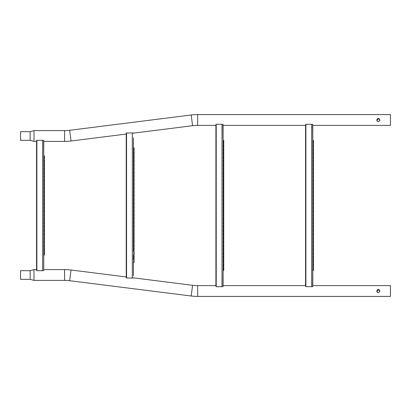<?xml version="1.0" encoding="UTF-8"?>
<svg xmlns="http://www.w3.org/2000/svg" width="411" height="411" viewBox="0 0 411 411"><rect width="100%" height="100%" fill="white"/><g stroke="black" fill="none" stroke-linecap="round" stroke-linejoin="round"><path stroke-width="0.62" d="M312.786 129.429L312.786 125.386L390.45 125.386L390.45 114.592L197.66 114.592A51.565 51.565 0 0 0 191.223 114.993L69.675 130.287A40.771 40.771 0 0 1 64.589 130.606L64.589 141.399A51.565 51.565 0 0 0 71.026 140.994L126.228 134.048L126.228 276.952L71.026 270.006L69.675 280.713L191.223 296.007A51.565 51.565 0 0 0 197.66 296.408L390.45 296.408L390.45 285.614L312.786 285.614L312.786 284.556M133.405 133.149L192.569 125.704A40.771 40.771 0 0 1 197.66 125.386L215.903 125.386L215.903 285.614L197.66 285.614L197.66 296.408M377.442 118.717L379.122 118.722L376.759 119.986C377.771 121.949 378.788 121.949 379.8 119.986C378.788 118.024 377.776 118.024 376.759 119.986L376.902 120.639M377.437 118.722L377.694 118.584M378.86 118.584L379.122 118.722M379.759 119.627L379.353 118.907M30.157 140.326L20.55 140.326L20.55 131.679L30.157 131.679L30.157 140.326L34 141.399L34 130.606L64.589 130.606M64.589 141.399L43.756 141.399L43.756 145.556M30.157 270.674L30.157 279.321L20.55 279.321L20.55 270.674L30.157 270.674L34 269.601L36.553 269.601L36.553 141.399L34 141.399M379.795 120.14L379.548 120.829M377.981 121.481L377.452 121.266M377.432 121.25L377.026 120.844M223.111 129.429L223.111 125.386L305.579 125.386L305.579 285.614L223.111 285.614L223.111 284.556M378.855 121.394L378.582 121.476M378.259 121.507L378.613 121.471M379.533 120.849L379.687 120.572M43.756 264.268L43.756 269.601L64.589 269.601A51.565 51.565 0 0 1 71.026 270.006M64.589 269.601L64.589 280.394A40.771 40.771 0 0 1 69.675 280.713M133.405 277.851L192.569 285.296A40.771 40.771 0 0 0 197.66 285.614M376.795 291.337L376.887 291.625M378.259 292.534L378.613 292.498M379.533 291.877L379.687 291.594M379.548 291.851L379.779 290.757M379.795 291.163L379.8 291.014C378.788 289.051 377.776 289.051 376.759 291.014C377.771 292.976 378.788 292.976 379.8 291.014L379.795 290.875M378.855 292.421L378.582 292.504M377.432 292.272L377.026 291.872M376.969 291.784L376.759 291.014L379.122 289.745L378.86 289.606M377.981 292.504L377.452 292.288M376.902 291.661L376.789 291.322M34 269.601L34 280.394L64.589 280.394M379.759 290.654L379.353 289.935M377.437 289.745L377.694 289.606M379.543 290.166L379.738 290.582M377.442 289.745L379.122 289.745M379.533 290.151L379.682 290.418M313.095 143.655L313.449 143.645L313.449 140.531L313.095 140.516L313.095 143.655A0.319 0.319 0 0 0 312.786 143.973L312.786 130.338M313.095 151.34L313.449 151.33L313.449 148.217L313.095 148.207L313.095 151.34A0.319 0.319 0 0 0 312.786 151.664L312.786 148.314M313.095 159.026L313.449 159.016L313.449 155.903L313.095 155.892L313.095 159.026A0.319 0.319 0 0 0 312.786 159.35L312.786 156M313.095 166.717L313.449 166.702L313.449 163.588L313.095 163.578L313.095 166.717A0.319 0.319 0 0 0 312.786 167.036L312.786 163.686M312.786 173.473L312.786 170.945A0.319 0.319 0 0 0 313.095 171.264L313.095 174.403A0.319 0.319 0 0 0 312.786 174.721L312.786 172.194M313.095 182.088L313.449 182.073L313.449 178.965L313.095 178.949L313.095 182.088A0.319 0.319 0 0 0 312.786 182.407L312.786 179.062M313.095 189.774L313.449 189.764L313.449 186.651L313.095 186.635L313.095 189.774A0.319 0.319 0 0 0 312.786 190.093L312.786 186.748M313.095 197.46L313.449 197.45L313.449 194.336L313.095 194.321L313.095 197.46A0.319 0.319 0 0 0 312.786 197.778L312.786 194.434M312.786 204.221L312.786 201.688A0.319 0.319 0 0 0 313.095 202.012L313.095 205.146A0.319 0.319 0 0 0 312.786 205.469L312.786 202.936M313.095 212.831L313.449 212.821L313.449 209.708L313.095 209.697L313.095 212.831A0.319 0.319 0 0 0 312.786 213.155L312.786 209.805M313.095 220.522L313.449 220.507L313.449 217.393L313.095 217.383L313.095 220.522A0.319 0.319 0 0 0 312.786 220.841L312.786 217.496M313.095 228.208L313.449 228.192L313.449 225.084L313.095 225.069L313.095 228.208A0.319 0.319 0 0 0 312.786 228.526L312.786 225.182M313.095 235.893L313.449 235.878L313.449 232.77L313.095 232.754L313.095 235.893A0.319 0.319 0 0 0 312.786 236.212L312.786 232.867M313.095 243.579L313.449 243.569L313.449 240.456L313.095 240.44L313.095 243.579A0.319 0.319 0 0 0 312.786 243.898L312.786 240.553M313.095 251.265L313.449 251.255L313.449 248.141L313.095 248.131L313.095 251.265A0.319 0.319 0 0 0 312.786 251.583L312.786 248.239M313.095 258.951L313.449 258.94L313.449 255.827L313.095 255.817L313.095 258.951A0.319 0.319 0 0 0 312.786 259.274L312.786 255.925M313.095 266.636L313.449 266.626L313.449 263.513L313.095 263.502L313.095 266.636A0.319 0.319 0 0 0 312.786 266.96L312.786 263.61M313.095 140.516A0.319 0.319 0 0 1 312.786 140.197M313.095 148.207A0.319 0.319 0 0 1 312.786 147.883M313.095 155.892A0.319 0.319 0 0 1 312.786 155.569M313.095 163.578A0.319 0.319 0 0 1 312.786 163.259M313.095 174.403L313.449 174.387L313.449 171.274L313.095 171.264M313.095 178.949A0.319 0.319 0 0 1 312.786 178.631M313.095 186.635A0.319 0.319 0 0 1 312.786 186.317M313.095 194.321A0.319 0.319 0 0 1 312.786 194.002M313.095 205.146L313.449 205.135L313.449 202.022L313.095 202.012M313.095 209.697A0.319 0.319 0 0 1 312.786 209.374M313.095 217.383A0.319 0.319 0 0 1 312.786 217.065M313.095 225.069A0.319 0.319 0 0 1 312.786 224.75M313.095 232.754A0.319 0.319 0 0 1 312.786 232.436M313.095 240.44A0.319 0.319 0 0 1 312.786 240.122M313.095 248.131A0.319 0.319 0 0 1 312.786 247.807M313.095 255.817A0.319 0.319 0 0 1 312.786 255.493M313.095 144.364L313.095 147.498L313.449 147.487L313.449 144.374L313.095 144.364A0.319 0.319 0 0 1 312.786 144.04L312.679 124.312L305.897 124.312L305.897 286.688L312.679 286.688L312.786 267.027A0.319 0.319 0 0 0 313.095 267.345L313.095 270.484A0.319 0.319 0 0 0 312.786 270.803L312.786 259.336A0.319 0.319 0 0 0 313.095 259.66L313.095 262.793A0.319 0.319 0 0 0 312.786 263.117L312.786 251.65A0.319 0.319 0 0 0 313.095 251.974L313.095 255.108A0.319 0.319 0 0 0 312.786 255.431L312.786 243.964A0.319 0.319 0 0 0 313.095 244.283L313.095 247.422A0.319 0.319 0 0 0 312.786 247.741L312.786 236.279A0.319 0.319 0 0 0 313.095 236.597L313.095 239.736A0.319 0.319 0 0 0 312.786 240.055L312.786 228.593A0.319 0.319 0 0 0 313.095 228.912L313.095 232.051A0.319 0.319 0 0 0 312.786 232.369L312.786 220.907A0.319 0.319 0 0 0 313.095 221.226L313.095 224.365A0.319 0.319 0 0 0 312.786 224.683L312.786 213.222A0.319 0.319 0 0 0 313.095 213.54L313.095 216.679A0.319 0.319 0 0 0 312.786 216.998L312.786 205.531A0.319 0.319 0 0 0 313.095 205.854L313.095 208.988A0.319 0.319 0 0 0 312.786 209.312L312.786 197.845A0.319 0.319 0 0 0 313.095 198.169L313.095 201.303A0.319 0.319 0 0 0 312.786 201.626L312.786 190.159A0.319 0.319 0 0 0 313.095 190.478L313.095 193.617A0.319 0.319 0 0 0 312.786 193.935L312.786 182.474A0.319 0.319 0 0 0 313.095 182.792L313.095 185.931A0.319 0.319 0 0 0 312.786 186.25L312.786 174.788A0.319 0.319 0 0 0 313.095 175.107L313.095 178.246A0.319 0.319 0 0 0 312.786 178.564L312.786 167.102A0.319 0.319 0 0 0 313.095 167.421L313.095 170.56A0.319 0.319 0 0 0 312.786 170.878L312.786 159.417A0.319 0.319 0 0 0 313.095 159.735L313.095 162.869A0.319 0.319 0 0 0 312.786 163.193L312.786 151.726A0.319 0.319 0 0 0 313.095 152.049L313.095 155.183A0.319 0.319 0 0 0 312.786 155.507L312.786 143.542M313.095 147.498A0.319 0.319 0 0 0 312.786 147.816L312.786 144.472M313.095 155.183L313.449 155.173L313.449 152.06L313.095 152.049M313.095 162.869L313.449 162.859L313.449 159.745L313.095 159.735M313.095 170.56L313.449 170.544L313.449 167.431L313.095 167.421M313.095 178.246L313.449 178.23L313.449 175.122L313.095 175.107M313.095 185.931L313.449 185.916L313.449 182.808L313.095 182.792M313.095 193.617L313.449 193.607L313.449 190.493L313.095 190.478M313.095 201.303L313.449 201.292L313.449 198.179L313.095 198.169M313.095 208.988L313.449 208.978L313.449 205.865L313.095 205.854M313.095 216.679L313.449 216.664L313.449 213.55L313.095 213.54M313.095 224.365L313.449 224.349L313.449 221.236L313.095 221.226M313.095 232.051L313.449 232.035L313.449 228.927L313.095 228.912M313.095 239.736L313.449 239.726L313.449 236.613L313.095 236.597M313.095 247.422L313.449 247.412L313.449 244.298L313.095 244.283M313.095 255.108L313.449 255.097L313.449 251.984L313.095 251.974M313.095 262.793L313.449 262.783L313.449 259.67L313.095 259.66M313.095 270.484L313.449 270.469L313.449 267.356L313.095 267.345M313.095 263.502A0.319 0.319 0 0 1 312.786 263.184M312.786 151.233L312.786 152.157M312.786 158.918L312.786 159.843M312.786 166.604L312.786 167.534M312.786 174.29L312.786 175.22M312.786 181.975L312.786 182.905M312.786 189.661L312.786 190.591M312.786 197.352L312.786 198.277M312.786 205.038L312.786 205.962M312.786 212.723L312.786 213.648M312.786 220.409L312.786 221.339M312.786 228.095L312.786 229.025M312.786 235.78L312.786 236.71M312.786 243.466L312.786 244.396M312.786 251.157L312.786 252.082M312.786 266.528L312.786 267.931M312.786 269.899L312.786 280.78M312.786 280.281L312.786 284.258M312.786 256.741L312.786 258.026M312.786 264.427L312.786 265.712M312.786 129.167L312.786 130.606M312.786 249.056L312.786 250.34M312.786 241.37L312.786 242.649M312.786 233.684L312.786 234.964M312.786 225.999L312.786 227.278M312.786 218.313L312.786 219.592M312.786 210.622L312.786 211.906M312.786 195.251L312.786 196.53M312.786 187.565L312.786 188.844M312.786 179.879L312.786 181.159M312.786 164.508L312.786 165.787M312.786 156.817L312.786 158.101M312.786 149.131L312.786 150.416M312.786 141.446L312.786 142.725M305.579 286.369L305.897 286.688L305.579 286.369L305.579 124.631L305.897 124.312L305.579 124.631M223.42 143.655L223.774 143.645L223.774 140.531L223.42 140.516L223.42 143.655A0.319 0.319 0 0 0 223.111 143.973L223.111 130.338M223.42 151.34L223.774 151.33L223.774 148.217L223.42 148.207L223.42 151.34A0.319 0.319 0 0 0 223.111 151.664L223.111 148.314M223.42 159.026L223.774 159.016L223.774 155.903L223.42 155.892L223.42 159.026A0.319 0.319 0 0 0 223.111 159.35L223.111 156M223.111 165.787L223.111 163.259A0.319 0.319 0 0 0 223.42 163.578L223.42 166.717A0.319 0.319 0 0 0 223.111 167.036L223.111 164.508M223.111 173.473L223.111 170.945A0.319 0.319 0 0 0 223.42 171.264L223.42 174.403A0.319 0.319 0 0 0 223.111 174.721L223.111 172.194M223.42 182.088L223.774 182.073L223.774 178.965L223.42 178.949L223.42 182.088A0.319 0.319 0 0 0 223.111 182.407L223.111 179.062M223.42 189.774L223.774 189.764L223.774 186.651L223.42 186.635L223.42 189.774A0.319 0.319 0 0 0 223.111 190.093L223.111 186.748M223.111 196.53L223.111 194.002A0.319 0.319 0 0 0 223.42 194.321L223.42 197.46A0.319 0.319 0 0 0 223.111 197.778L223.111 195.251M223.111 204.221L223.111 201.688A0.319 0.319 0 0 0 223.42 202.012L223.42 205.146A0.319 0.319 0 0 0 223.111 205.469L223.111 202.936M223.42 212.831L223.774 212.821L223.774 209.708L223.42 209.697L223.42 212.831A0.319 0.319 0 0 0 223.111 213.155L223.111 209.805M223.42 220.522L223.774 220.507L223.774 217.393L223.42 217.383L223.42 220.522A0.319 0.319 0 0 0 223.111 220.841L223.111 217.496M223.42 228.208L223.774 228.192L223.774 225.084L223.42 225.069L223.42 228.208A0.319 0.319 0 0 0 223.111 228.526L223.111 225.182M223.42 235.893L223.774 235.878L223.774 232.77L223.42 232.754L223.42 235.893A0.319 0.319 0 0 0 223.111 236.212L223.111 232.867M223.42 243.579L223.774 243.569L223.774 240.456L223.42 240.44L223.42 243.579A0.319 0.319 0 0 0 223.111 243.898L223.111 240.553M223.42 251.265L223.774 251.255L223.774 248.141L223.42 248.131L223.42 251.265A0.319 0.319 0 0 0 223.111 251.583L223.111 248.239M223.42 258.951L223.774 258.94L223.774 255.827L223.42 255.817L223.42 258.951A0.319 0.319 0 0 0 223.111 259.274L223.111 255.925M223.42 266.636L223.774 266.626L223.774 263.513L223.42 263.502L223.42 266.636A0.319 0.319 0 0 0 223.111 266.96L223.111 263.61M223.42 140.516A0.319 0.319 0 0 1 223.111 140.197M223.42 148.207A0.319 0.319 0 0 1 223.111 147.883M223.42 155.892A0.319 0.319 0 0 1 223.111 155.569M223.42 166.717L223.774 166.702L223.774 163.588L223.42 163.578M223.42 174.403L223.774 174.387L223.774 171.274L223.42 171.264M223.42 178.949A0.319 0.319 0 0 1 223.111 178.631M223.42 186.635A0.319 0.319 0 0 1 223.111 186.317M223.42 197.46L223.774 197.45L223.774 194.336L223.42 194.321M223.42 205.146L223.774 205.135L223.774 202.022L223.42 202.012M223.42 209.697A0.319 0.319 0 0 1 223.111 209.374M223.42 217.383A0.319 0.319 0 0 1 223.111 217.065M223.42 225.069A0.319 0.319 0 0 1 223.111 224.75M223.42 232.754A0.319 0.319 0 0 1 223.111 232.436M223.42 240.44A0.319 0.319 0 0 1 223.111 240.122M223.42 248.131A0.319 0.319 0 0 1 223.111 247.807M223.42 255.817A0.319 0.319 0 0 1 223.111 255.493M223.42 144.364L223.42 147.498L223.774 147.487L223.774 144.374L223.42 144.364A0.319 0.319 0 0 1 223.111 144.04L222.998 124.312L216.222 124.312L216.222 286.688L222.998 286.688L223.111 267.027A0.319 0.319 0 0 0 223.42 267.345L223.42 270.484A0.319 0.319 0 0 0 223.111 270.803L223.111 259.336A0.319 0.319 0 0 0 223.42 259.66L223.42 262.793A0.319 0.319 0 0 0 223.111 263.117L223.111 251.65A0.319 0.319 0 0 0 223.42 251.974L223.42 255.108A0.319 0.319 0 0 0 223.111 255.431L223.111 243.964A0.319 0.319 0 0 0 223.42 244.283L223.42 247.422A0.319 0.319 0 0 0 223.111 247.741L223.111 236.279A0.319 0.319 0 0 0 223.42 236.597L223.42 239.736A0.319 0.319 0 0 0 223.111 240.055L223.111 228.593A0.319 0.319 0 0 0 223.42 228.912L223.42 232.051A0.319 0.319 0 0 0 223.111 232.369L223.111 220.907A0.319 0.319 0 0 0 223.42 221.226L223.42 224.365A0.319 0.319 0 0 0 223.111 224.683L223.111 213.222A0.319 0.319 0 0 0 223.42 213.54L223.42 216.679A0.319 0.319 0 0 0 223.111 216.998L223.111 205.531A0.319 0.319 0 0 0 223.42 205.854L223.42 208.988A0.319 0.319 0 0 0 223.111 209.312L223.111 197.845A0.319 0.319 0 0 0 223.42 198.169L223.42 201.303A0.319 0.319 0 0 0 223.111 201.626L223.111 190.159A0.319 0.319 0 0 0 223.42 190.478L223.42 193.617A0.319 0.319 0 0 0 223.111 193.935L223.111 182.474A0.319 0.319 0 0 0 223.42 182.792L223.42 185.931A0.319 0.319 0 0 0 223.111 186.25L223.111 174.788A0.319 0.319 0 0 0 223.42 175.107L223.42 178.246A0.319 0.319 0 0 0 223.111 178.564L223.111 167.102A0.319 0.319 0 0 0 223.42 167.421L223.42 170.56A0.319 0.319 0 0 0 223.111 170.878L223.111 159.417A0.319 0.319 0 0 0 223.42 159.735L223.42 162.869A0.319 0.319 0 0 0 223.111 163.193L223.111 151.726A0.319 0.319 0 0 0 223.42 152.049L223.42 155.183A0.319 0.319 0 0 0 223.111 155.507L223.111 143.542M223.42 147.498A0.319 0.319 0 0 0 223.111 147.816L223.111 144.472M223.42 155.183L223.774 155.173L223.774 152.06L223.42 152.049M223.42 162.869L223.774 162.859L223.774 159.745L223.42 159.735M223.42 170.56L223.774 170.544L223.774 167.431L223.42 167.421M223.42 178.246L223.774 178.23L223.774 175.122L223.42 175.107M223.42 185.931L223.774 185.916L223.774 182.808L223.42 182.792M223.42 193.617L223.774 193.607L223.774 190.493L223.42 190.478M223.42 201.303L223.774 201.292L223.774 198.179L223.42 198.169M223.42 208.988L223.774 208.978L223.774 205.865L223.42 205.854M223.42 216.679L223.774 216.664L223.774 213.55L223.42 213.54M223.42 224.365L223.774 224.349L223.774 221.236L223.42 221.226M223.42 232.051L223.774 232.035L223.774 228.927L223.42 228.912M223.42 239.736L223.774 239.726L223.774 236.613L223.42 236.597M223.42 247.422L223.774 247.412L223.774 244.298L223.42 244.283M223.42 255.108L223.774 255.097L223.774 251.984L223.42 251.974M223.42 262.793L223.774 262.783L223.774 259.67L223.42 259.66M223.42 270.484L223.774 270.469L223.774 267.356L223.42 267.345M223.42 263.502A0.319 0.319 0 0 1 223.111 263.184M223.111 151.233L223.111 152.157M223.111 158.918L223.111 159.843M223.111 166.604L223.111 167.534M223.111 174.29L223.111 175.22M223.111 181.975L223.111 182.905M223.111 189.661L223.111 190.591M223.111 197.352L223.111 198.277M223.111 205.038L223.111 205.962M223.111 212.723L223.111 213.648M223.111 220.409L223.111 221.339M223.111 228.095L223.111 229.025M223.111 235.78L223.111 236.71M223.111 243.466L223.111 244.396M223.111 251.157L223.111 252.082M223.111 266.528L223.111 267.931M223.111 269.899L223.111 280.78M223.111 280.281L223.111 284.258M223.111 256.741L223.111 258.026M223.111 264.427L223.111 265.712M223.111 129.167L223.111 130.606M223.111 249.056L223.111 250.34M223.111 241.37L223.111 242.649M223.111 233.684L223.111 234.964M223.111 225.999L223.111 227.278M223.111 218.313L223.111 219.592M223.111 210.622L223.111 211.906M223.111 187.565L223.111 188.844M223.111 179.879L223.111 181.159M223.111 156.817L223.111 158.101M223.111 149.131L223.111 150.416M223.111 141.446L223.111 142.725M215.903 286.369L216.222 286.688L215.903 286.369L215.903 124.631L216.222 124.312L215.903 124.631M133.745 151.022L134.094 151.007L134.094 147.898L133.745 147.883L133.745 151.022A0.319 0.319 0 0 0 133.431 151.34L133.431 138.99M133.745 158.708L134.094 158.697L134.094 155.584L133.745 155.569L133.745 158.708A0.319 0.319 0 0 0 133.431 159.026L133.431 155.682M133.745 166.393L134.094 166.383L134.094 163.27L133.745 163.259L133.745 166.393A0.319 0.319 0 0 0 133.431 166.712L133.431 163.367M133.745 174.079L134.094 174.069L134.094 170.955L133.745 170.945L133.745 174.079A0.319 0.319 0 0 0 133.431 174.403L133.431 171.053M133.745 147.883A0.319 0.319 0 0 1 133.431 147.564M133.745 155.569A0.319 0.319 0 0 1 133.431 155.25M133.745 163.259A0.319 0.319 0 0 1 133.431 162.936M133.745 170.945A0.319 0.319 0 0 1 133.431 170.622M133.745 178.631L133.745 181.765L134.094 181.754L134.094 178.641L133.745 178.631A0.319 0.319 0 0 1 133.431 178.312L133.431 178.739M133.745 181.765A0.319 0.319 0 0 0 133.431 182.088L133.431 180.84M133.431 179.556L133.431 178.312M133.745 186.317L133.745 189.456L134.094 189.44L134.094 186.327L133.745 186.317A0.319 0.319 0 0 1 133.431 185.998L133.431 186.43M133.745 189.456A0.319 0.319 0 0 0 133.431 189.774L133.431 188.526M133.431 187.246L133.431 185.998M133.745 194.002L133.745 197.141L134.094 197.126L134.094 194.018L133.745 194.002A0.319 0.319 0 0 1 133.431 193.684L133.431 194.115M133.745 197.141A0.319 0.319 0 0 0 133.431 197.46L133.431 196.211M133.431 194.932L133.431 193.684M133.745 201.688L133.745 204.827L134.094 204.817L134.094 201.703L133.745 201.688A0.319 0.319 0 0 1 133.431 201.369L133.431 202.618M133.745 204.827A0.319 0.319 0 0 0 133.431 205.146L133.431 203.897M133.745 209.374L133.745 212.513L134.094 212.502L134.094 209.389L133.745 209.374A0.319 0.319 0 0 1 133.431 209.055L133.431 209.487M133.745 212.513A0.319 0.319 0 0 0 133.431 212.831L133.431 211.583M133.431 210.304L133.431 209.055M133.745 217.065L133.745 220.198L134.094 220.188L134.094 217.075L133.745 217.065A0.319 0.319 0 0 1 133.431 216.741L133.431 217.989M133.745 220.198A0.319 0.319 0 0 0 133.431 220.522L133.431 219.274M133.745 224.75L133.745 227.884L134.094 227.874L134.094 224.76L133.745 224.75A0.319 0.319 0 0 1 133.431 224.427L133.431 224.858M133.745 227.884A0.319 0.319 0 0 0 133.431 228.208L133.431 226.959M133.431 225.675L133.431 224.427M133.745 232.436L133.745 235.575L134.094 235.56L134.094 232.446L133.745 232.436A0.319 0.319 0 0 1 133.431 232.117L133.431 232.549M133.745 235.575A0.319 0.319 0 0 0 133.431 235.893L133.431 234.645M133.431 233.366L133.431 232.117M133.745 240.122L133.745 243.261L134.094 243.245L134.094 240.132L133.745 240.122A0.319 0.319 0 0 1 133.431 239.803L133.431 240.235M133.745 243.261A0.319 0.319 0 0 0 133.431 243.579L133.431 242.331M133.431 241.052L133.431 239.803M133.745 247.807L133.745 250.946L134.094 250.931L134.094 247.823L133.745 247.807A0.319 0.319 0 0 1 133.431 247.489L133.431 247.92M133.745 250.946A0.319 0.319 0 0 0 133.431 251.265L133.431 250.016M133.431 248.737L133.431 247.489M133.745 151.726L133.745 154.865L134.094 154.855L134.094 151.741L133.745 151.726A0.319 0.319 0 0 1 133.431 151.407L133.431 138.075M133.745 154.865A0.319 0.319 0 0 0 133.431 155.183L133.431 151.34M133.745 159.411L133.745 162.55L134.094 162.54L134.094 159.427L133.745 159.411A0.319 0.319 0 0 1 133.431 159.093L133.431 151.839M133.745 162.55A0.319 0.319 0 0 0 133.431 162.869L133.431 158.595M133.745 167.102L133.745 170.236L134.094 170.226L134.094 167.113L133.745 167.102A0.319 0.319 0 0 1 133.431 166.779L133.431 159.525M133.745 170.236A0.319 0.319 0 0 0 133.431 170.56L133.431 166.285M133.745 174.788L133.745 177.922L134.094 177.912L134.094 174.798L133.745 174.788A0.319 0.319 0 0 1 133.431 174.464L133.431 167.21M133.745 177.922A0.319 0.319 0 0 0 133.431 178.246L133.431 173.971M133.745 182.474L133.745 185.613L134.094 185.597L134.094 182.484L133.745 182.474A0.319 0.319 0 0 1 133.431 182.155L133.431 174.896M133.745 185.613A0.319 0.319 0 0 0 133.431 185.931L133.431 181.657M133.745 190.159L133.745 193.298L134.094 193.283L134.094 190.17L133.745 190.159A0.319 0.319 0 0 1 133.431 189.841L133.431 182.587M133.745 193.298A0.319 0.319 0 0 0 133.431 193.617L133.431 189.343M133.745 197.845L133.745 200.984L134.094 200.969L134.094 197.861L133.745 197.845A0.319 0.319 0 0 1 133.431 197.527L133.431 190.272M133.745 200.984A0.319 0.319 0 0 0 133.431 201.303L133.431 197.028M133.745 205.531L133.745 208.67L134.094 208.66L134.094 205.546L133.745 205.531A0.319 0.319 0 0 1 133.431 205.212L133.431 197.958M133.745 208.67A0.319 0.319 0 0 0 133.431 208.988L133.431 204.714M133.745 213.222L133.745 216.356L134.094 216.345L134.094 213.232L133.745 213.222A0.319 0.319 0 0 1 133.431 212.898L133.431 205.644M133.745 216.356A0.319 0.319 0 0 0 133.431 216.674L133.431 212.4M133.745 220.907L133.745 224.041L134.094 224.031L134.094 220.918L133.745 220.907A0.319 0.319 0 0 1 133.431 220.584L133.431 213.33M133.745 224.041A0.319 0.319 0 0 0 133.431 224.365L133.431 220.09M133.745 228.593L133.745 231.727L134.094 231.717L134.094 228.603L133.745 228.593A0.319 0.319 0 0 1 133.431 228.275L133.431 221.015M133.745 231.727A0.319 0.319 0 0 0 133.431 232.051L133.431 227.776M133.745 236.279L133.745 239.418L134.094 239.402L134.094 236.289L133.745 236.279A0.319 0.319 0 0 1 133.431 235.96L133.431 228.701M133.745 239.418A0.319 0.319 0 0 0 133.431 239.736L133.431 235.462M133.745 243.964L133.745 247.103L134.094 247.088L134.094 243.98L133.745 243.964A0.319 0.319 0 0 1 133.431 243.646L133.431 236.392M133.745 247.103A0.319 0.319 0 0 0 133.431 247.422L133.431 243.148M133.745 251.65L133.745 254.789L134.094 254.779L134.094 251.666L133.745 251.65A0.319 0.319 0 0 1 133.431 251.332L133.431 244.077M133.745 254.789A0.319 0.319 0 0 0 133.431 255.108L133.431 259.017A0.319 0.319 0 0 0 133.745 259.336L133.745 262.475A0.319 0.319 0 0 0 133.431 262.793L133.431 275.909M133.745 262.475L134.094 262.465L134.094 259.351L133.745 259.336M133.745 255.493L133.745 258.632L134.094 258.622L134.094 255.508L133.745 255.493A0.319 0.319 0 0 1 133.431 255.174L133.431 255.606M133.745 258.632A0.319 0.319 0 0 0 133.431 258.951L133.431 257.702M133.431 256.423L133.431 255.174M133.431 258.951L133.431 259.922M133.431 261.889L133.431 272.128M133.431 271.635L133.431 275.611M126.228 133.277L126.547 132.959L126.547 278.042L126.228 277.723L126.228 133.277L126.547 132.959L133.323 132.959L133.431 133.364M126.228 277.723L126.547 278.042L133.323 278.042L133.431 277.636M133.431 137.813L133.431 139.252M133.431 171.87L133.431 173.154M133.431 164.184L133.431 165.469M133.431 156.499L133.431 157.778M133.431 148.813L133.431 150.092M43.756 158.101L43.756 155.569A0.319 0.319 0 0 0 44.064 155.892L44.064 159.026A0.319 0.319 0 0 0 43.756 159.35L43.756 156.817M43.756 165.787L43.756 163.259A0.319 0.319 0 0 0 44.064 163.578L44.064 166.717A0.319 0.319 0 0 0 43.756 167.036L43.756 164.508M43.756 173.473L43.756 170.945A0.319 0.319 0 0 0 44.064 171.264L44.064 174.403A0.319 0.319 0 0 0 43.756 174.721L43.756 172.194M43.756 181.159L43.756 178.631A0.319 0.319 0 0 0 44.064 178.949L44.064 182.088A0.319 0.319 0 0 0 43.756 182.407L43.756 179.879M43.756 188.844L43.756 186.317A0.319 0.319 0 0 0 44.064 186.635L44.064 189.774A0.319 0.319 0 0 0 43.756 190.093L43.756 187.565M43.756 196.53L43.756 194.002A0.319 0.319 0 0 0 44.064 194.321L44.064 197.46A0.319 0.319 0 0 0 43.756 197.778L43.756 195.251M43.756 204.221L43.756 201.688A0.319 0.319 0 0 0 44.064 202.012L44.064 205.146A0.319 0.319 0 0 0 43.756 205.469L43.756 202.936M43.756 211.906L43.756 209.374A0.319 0.319 0 0 0 44.064 209.697L44.064 212.831A0.319 0.319 0 0 0 43.756 213.155L43.756 210.622M43.756 219.592L43.756 217.065A0.319 0.319 0 0 0 44.064 217.383L44.064 220.522A0.319 0.319 0 0 0 43.756 220.841L43.756 218.313M44.064 228.208L44.419 228.192L44.419 225.084L44.064 225.069L44.064 228.208A0.319 0.319 0 0 0 43.756 228.526L43.756 225.182M44.064 235.893L44.419 235.878L44.419 232.77L44.064 232.754L44.064 235.893A0.319 0.319 0 0 0 43.756 236.212L43.756 233.34M43.756 242.649L43.756 240.122A0.319 0.319 0 0 0 44.064 240.44L44.064 243.579A0.319 0.319 0 0 0 43.756 243.898L43.756 241.37M44.064 251.265L44.419 251.255L44.419 248.141L44.064 248.131L44.064 251.265A0.319 0.319 0 0 0 43.756 251.583L43.756 248.717M44.064 159.026L44.419 159.016L44.419 155.903L44.064 155.892M44.064 166.717L44.419 166.702L44.419 163.588L44.064 163.578M44.064 174.403L44.419 174.387L44.419 171.274L44.064 171.264M44.064 182.088L44.419 182.073L44.419 178.965L44.064 178.949M44.064 189.774L44.419 189.764L44.419 186.651L44.064 186.635M44.064 197.46L44.419 197.45L44.419 194.336L44.064 194.321M44.064 205.146L44.419 205.135L44.419 202.022L44.064 202.012M44.064 212.831L44.419 212.821L44.419 209.708L44.064 209.697M44.064 220.522L44.419 220.507L44.419 217.393L44.064 217.383M44.064 225.069A0.319 0.319 0 0 1 43.756 224.75M44.064 232.754A0.319 0.319 0 0 1 43.756 232.436M44.064 243.579L44.419 243.569L44.419 240.456L44.064 240.44M44.064 159.735L44.064 162.869L44.419 162.859L44.419 159.745L44.064 159.735A0.319 0.319 0 0 1 43.756 159.417L43.648 140.326L36.872 140.326L36.872 270.674L43.648 270.674L43.756 270.274L43.756 220.907A0.319 0.319 0 0 0 44.064 221.226L44.064 224.365A0.319 0.319 0 0 0 43.756 224.683L43.756 213.222A0.319 0.319 0 0 0 44.064 213.54L44.064 216.679A0.319 0.319 0 0 0 43.756 216.998L43.756 205.531A0.319 0.319 0 0 0 44.064 205.854L44.064 208.988A0.319 0.319 0 0 0 43.756 209.312L43.756 197.845A0.319 0.319 0 0 0 44.064 198.169L44.064 201.303A0.319 0.319 0 0 0 43.756 201.626L43.756 190.159A0.319 0.319 0 0 0 44.064 190.478L44.064 193.617A0.319 0.319 0 0 0 43.756 193.935L43.756 182.474A0.319 0.319 0 0 0 44.064 182.792L44.064 185.931A0.319 0.319 0 0 0 43.756 186.25L43.756 167.102A0.319 0.319 0 0 0 44.064 167.421L44.064 170.56A0.319 0.319 0 0 0 43.756 170.878L43.756 158.918M44.064 162.869A0.319 0.319 0 0 0 43.756 163.193L43.756 159.843M44.064 170.56L44.419 170.544L44.419 167.431L44.064 167.421M44.064 175.107L44.064 178.246L44.419 178.23L44.419 175.122L44.064 175.107A0.319 0.319 0 0 1 43.756 174.788M44.064 178.246A0.319 0.319 0 0 0 43.756 178.564L43.756 174.29M44.064 185.931L44.419 185.916L44.419 182.808L44.064 182.792M44.064 193.617L44.419 193.607L44.419 190.493L44.064 190.478M44.064 201.303L44.419 201.292L44.419 198.179L44.064 198.169M44.064 208.988L44.419 208.978L44.419 205.865L44.064 205.854M44.064 216.679L44.419 216.664L44.419 213.55L44.064 213.54M44.064 224.365L44.419 224.349L44.419 221.236L44.064 221.226M44.064 228.912L44.064 232.051L44.419 232.035L44.419 228.927L44.064 228.912A0.319 0.319 0 0 1 43.756 228.593M44.064 232.051A0.319 0.319 0 0 0 43.756 232.369L43.756 228.526M44.064 236.597L44.064 239.736L44.419 239.726L44.419 236.613L44.064 236.597A0.319 0.319 0 0 1 43.756 236.279M44.064 239.736A0.319 0.319 0 0 0 43.756 240.055L43.756 236.212M44.064 244.283L44.064 247.422L44.419 247.412L44.419 244.298L44.064 244.283A0.319 0.319 0 0 1 43.756 243.964M44.064 247.422A0.319 0.319 0 0 0 43.756 247.741L43.756 244.396M44.064 251.974L44.064 255.108L44.419 255.097L44.419 251.984L44.064 251.974A0.319 0.319 0 0 1 43.756 251.65M44.064 255.108A0.319 0.319 0 0 0 43.756 255.431L43.756 252.082M44.064 248.131A0.319 0.319 0 0 1 43.756 247.807M43.756 146.465L43.756 156M43.756 166.604L43.756 167.534M43.756 181.975L43.756 182.474M43.756 189.661L43.756 190.591M43.756 197.352L43.756 198.277M43.756 205.038L43.756 205.962M43.756 212.723L43.756 213.222M43.756 219.936L43.756 221.339M43.756 250.679L43.756 252.56M43.756 254.522L43.756 264.766M43.756 249.056L43.756 250.34M43.756 178.133L43.756 178.564M43.756 231.938L43.756 232.369M43.756 239.623L43.756 240.055M43.756 247.314L43.756 247.741M43.756 268.542L43.756 268.244M43.756 145.289L43.756 146.732M43.756 233.684L43.756 234.964M43.756 225.999L43.756 227.278M36.553 270.356L36.872 270.674L36.553 270.356L36.553 140.644L36.872 140.326L36.553 140.644M43.756 240.553L43.756 241.026M43.756 242.993L43.756 243.466M43.756 235.308L43.756 235.78M43.756 217.496L43.756 217.969M69.675 130.287L71.026 140.994M191.223 114.993L192.569 125.704M197.66 114.592L197.66 125.386M192.569 285.296L191.223 296.007M311.661 286.688L311.661 124.312M221.986 286.688L221.986 124.312M132.311 278.042L132.311 132.959M42.636 270.674L42.636 140.326M30.157 131.679L34 130.606M30.157 279.321L34 280.394"/></g></svg>
